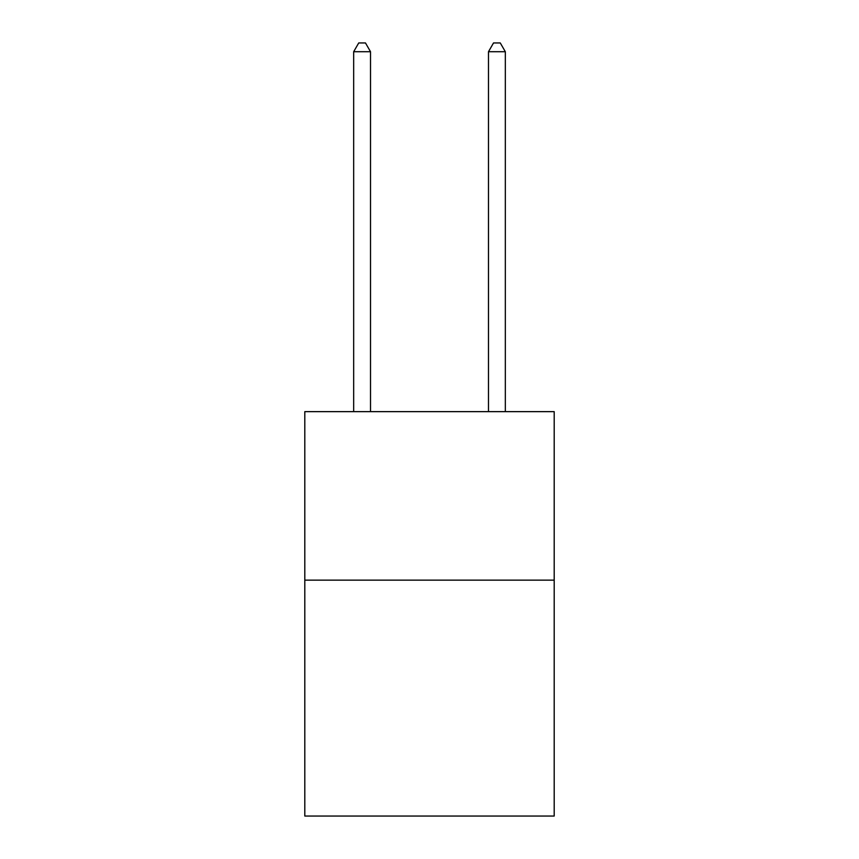 <?xml version="1.0" encoding="UTF-8"?>
<svg xmlns="http://www.w3.org/2000/svg" width="859" height="859" viewBox="0 0 859 859"><rect width="100%" height="100%" fill="white"/><g stroke="black" fill="none" stroke-linecap="round" stroke-linejoin="round"><path stroke-width="1.29" d="M554.195 580.147L554.195 816.05L304.805 816.05L304.805 411.644L554.195 411.644L554.195 580.147L304.805 580.147M370.519 411.644L370.519 51.712L353.672 51.712L353.672 411.644M353.672 51.712L358.729 42.95L365.472 42.95L370.519 51.712M505.328 411.644L505.328 51.712L488.481 51.712L488.481 411.644M488.481 51.712L493.528 42.95L500.271 42.95L505.328 51.712"/></g></svg>
